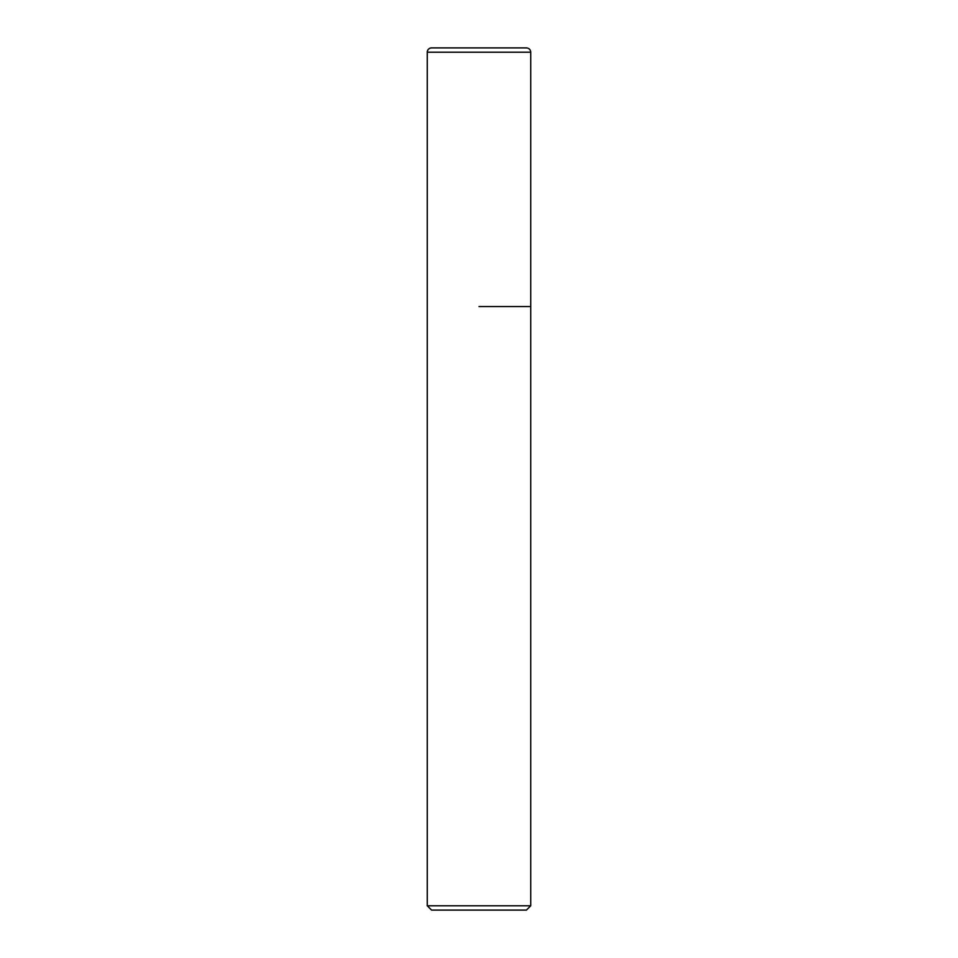 <?xml version="1.0" encoding="UTF-8"?>
<svg xmlns="http://www.w3.org/2000/svg" width="958" height="958" viewBox="0 0 958 958"><rect width="100%" height="100%" fill="white"/><g stroke="black" fill="none" stroke-linecap="round" stroke-linejoin="round"><path stroke-width="1.44" d="M479 306.56L530.732 306.56L479 306.56M530.732 905.789L526.421 910.1L431.579 910.1L427.268 905.789L530.732 905.789L530.732 52.211C530.481 49.588 529.044 48.151 526.421 47.9L431.579 47.9A4.311 4.311 0 0 0 427.268 52.211L427.268 306.56L427.268 52.211C427.519 49.588 428.956 48.151 431.579 47.9M530.732 52.211L427.268 52.211M427.268 905.789L427.268 306.56"/></g></svg>
